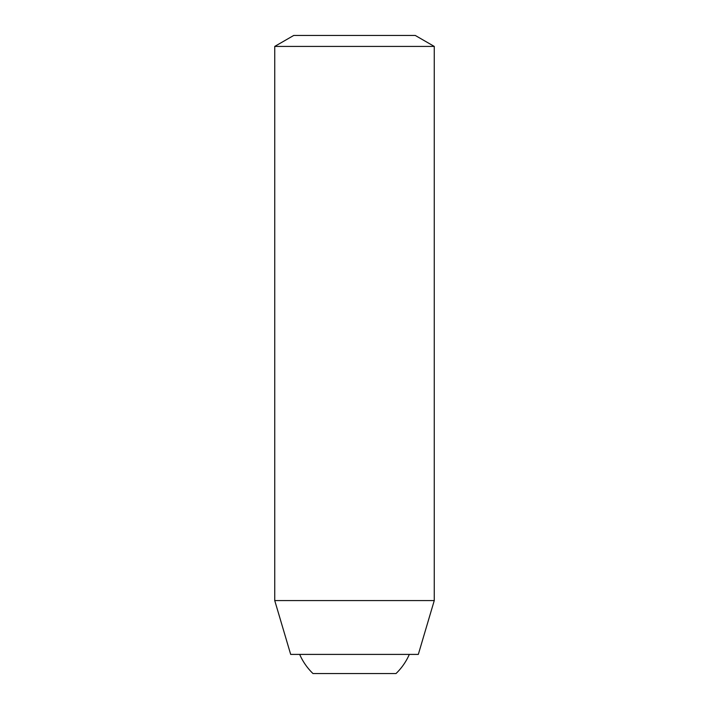 <?xml version="1.0" encoding="UTF-8"?>
<svg xmlns="http://www.w3.org/2000/svg" width="709" height="709" viewBox="0 0 709 709"><rect width="100%" height="100%" fill="white"/><g stroke="black" fill="none" stroke-linecap="round" stroke-linejoin="round"><path stroke-width="1.06" d="M274.738 600.567L290.681 654.407L418.319 654.407L434.262 600.567L274.738 600.567L274.738 46.422L434.262 46.422L415.27 35.45L293.73 35.45L274.738 46.413M396.012 673.55A59.822 59.822 0 0 0 409.323 654.407C406.142 661.657 401.711 668.038 396.012 673.55L312.988 673.55A59.822 59.822 0 0 1 299.677 654.407M434.262 46.422L434.262 600.567"/></g></svg>
